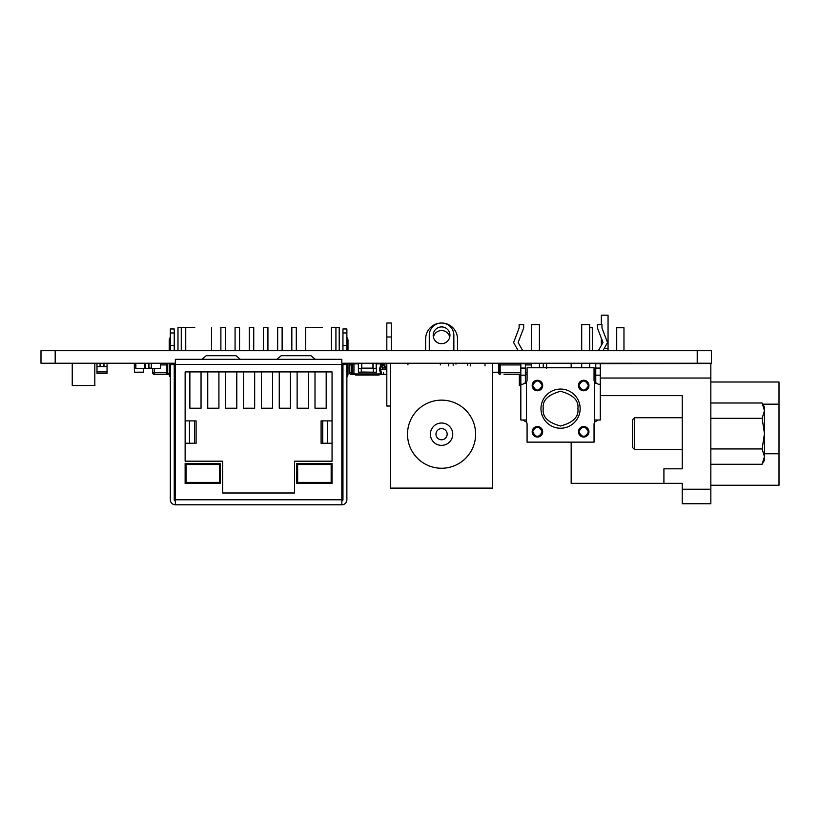 <?xml version="1.0" encoding="UTF-8"?>
<svg xmlns="http://www.w3.org/2000/svg" width="820" height="820" viewBox="0 0 820 820"><rect width="100%" height="100%" fill="white"/><g stroke="black" fill="none" stroke-linecap="round" stroke-linejoin="round"><path stroke-width="1.23" d="M173.338 504.382A5.033 5.033 116.6 0 0 175.357 504.802L341.837 504.802A5.033 5.033 -63.4 0 0 346.87 499.78L346.87 364.582L342.955 364.582L342.955 499.78A1.117 1.117 -63.4 0 1 341.837 500.897L341.837 504.802L175.357 504.802A5.033 5.033 -63.4 0 1 170.324 499.78L170.324 364.582L174.24 364.582L174.793 363.239L41 363.239L41 350.693L711.401 350.693L711.401 363.239L342.401 363.239M386.814 366.755L384.764 366.581L385.062 363.239L386.814 363.393M386.814 374.412L379.67 374.412L383.575 374.412L383.575 372.741M352.292 364.92L349.494 364.92L349.494 372.741L351.175 372.741L351.175 374.412L355.08 374.412L351.175 374.412A1.681 1.681 116.6 0 1 349.494 372.741L349.494 364.92A1.681 1.681 116.6 0 1 351.175 363.239L351.175 372.741L352.292 372.741M382.571 363.239L376.401 363.239L382.571 363.239L382.571 369.348L385.543 369.348M379.67 374.412L379.106 374.412L379.67 374.412M355.644 374.412L355.08 374.412L355.644 374.412M376.318 363.239L376.175 368.405L372.957 368.272L372.957 363.239L361.784 363.239L361.784 368.272L358.576 368.405L361.651 368.272L361.651 363.239M358.35 363.239L355.08 363.239L358.35 363.239L358.391 372.249M373.336 372.034L373.336 368.405L373.336 372.178L361.415 372.034L361.415 368.405L361.415 372.178L358.565 372.321L361.415 372.178L361.415 368.405M373.469 368.405L373.469 372.178L376.175 372.321L358.565 372.178L358.514 368.405M376.349 368.211L376.175 363.239L376.175 368.272L373.1 368.272L373.1 363.239M358.432 372.188L358.391 368.19M386.814 372.218L386.773 366.755M168.879 373.858L168.879 374.412A1.681 1.681 90 0 0 169.217 374.381A1.681 1.681 90 0 1 168.879 374.412L154.355 374.412A1.681 1.681 90 0 1 152.674 372.741L152.674 368.405L152.674 372.741L166.87 372.741M156.651 374.433L157.419 374.412M157.645 374.433L159.562 374.412M157.071 374.433L158.024 374.433M143.449 368.405L143.377 372.321L143.52 368.405L143.377 372.321L134.439 372.321L143.377 372.321L134.439 372.321L134.306 363.239M143.52 372.178L134.439 372.188L134.398 364.49M94.925 385.472L72.355 385.584L72.242 363.352L94.812 363.239L94.812 385.584M94.925 363.352L72.242 363.352L72.242 385.472L72.355 363.239L94.812 363.239L94.812 385.472L72.355 385.584M492.646 372.321L494.87 372.321M499.698 364.92L499.698 372.178L499.698 364.92M498.498 372.218L492.881 372.239M581.708 367.78L581.708 363.239L579.955 363.516M546.653 363.404L579.955 363.404L546.653 363.404M519.337 363.239L504.085 363.239L519.234 363.352M531.473 367.78L531.473 363.239L525.374 363.239L528.685 363.239L525.374 363.239L528.664 363.239L525.374 363.239L525.374 366.642M539.416 363.239L541.805 363.239L539.416 363.239L539.416 367.78M520.833 385.472L519.337 385.472L520.833 385.584M519.337 385.584L519.337 374.412M518.906 374.433L517.471 374.433M517.102 374.412L518.465 374.412L517.102 374.433M520.833 364.92L498.498 364.92L498.498 372.741L500.169 372.741L500.169 374.412A1.681 1.681 116.6 0 1 498.498 372.741L498.498 364.92A1.681 1.681 116.6 0 1 500.169 363.239L500.169 372.741L520.833 372.741M527.076 374.412L525.374 374.412L527.076 374.412M515.185 374.433L515.739 374.412M513.566 374.412L514.16 374.412M531.473 363.239L525.374 363.239M764.476 453.778L779 453.778L779 485.255L779 458.441L779 485.255L710.837 485.255L710.837 464.274L762.108 464.274L764.476 460.163L764.476 456.617L762.108 464.274L764.476 460.163L764.476 433.636L762.108 448.95L764.476 456.617M779 457.99L779 405.398M710.837 464.274L710.837 402.989L762.108 402.989L764.476 407.099L764.476 410.646L764.476 407.099L762.108 402.989L764.476 410.646L762.108 418.313L764.476 433.636L764.476 410.646M682.24 417.739L634.557 417.739L632.63 419.666L632.63 447.597L634.557 449.524L682.24 449.524M764.476 449.524L764.476 417.739L764.476 449.524M634.557 449.524L634.557 417.739M710.837 448.95L762.108 448.95M710.837 418.313L762.108 418.313M710.837 402.989L710.837 382.007L779 382.007L779 453.778M608.05 363.516L710.837 363.516L710.848 503.746L710.837 489.222L710.848 503.746L682.24 503.746L710.848 503.746L682.24 503.746L682.24 489.222L710.848 489.222M616.712 350.693L616.712 327.764L623.969 327.764L623.969 350.693L623.969 327.764M592.317 350.693L592.317 327.764L592.317 350.693L592.317 327.764L592.317 350.693L592.317 327.764L589.652 327.764M601.347 338.219L601.347 345.425M604.022 348.715L608.05 348.715L608.05 350.693L608.05 315.198L601.347 315.198L601.347 324.638M608.05 348.715L608.05 315.198M601.347 340.894L602.372 340.894M606.913 340.894L608.05 340.894M705.928 363.516L600.291 363.701M594.459 363.516L589.652 363.516M600.291 363.516L601.347 363.516M546.673 363.516L581.708 363.516M571.171 363.516L571.171 367.78M682.24 395.64L600.291 395.64L682.24 395.64L682.24 468.825L663.913 468.825L663.913 483.349L571.171 483.349L571.171 442.134M663.913 483.349L682.24 483.349L682.24 489.222M682.24 468.825L663.913 468.825M169.207 374.074A5.033 5.033 -63.4 0 0 170.324 377.241A5.033 5.033 -63.4 0 1 169.207 374.074L169.207 363.239L167.423 363.239A0.564 0.564 -104 0 0 166.87 363.803L166.87 373.295L170.222 373.858L167.423 373.858A0.564 0.564 -104 0 1 166.87 373.295L166.87 363.803L167.423 363.803L167.423 373.295L170.222 373.295M106.487 363.465L103.976 363.239L103.976 366.591L107.041 366.591L103.976 366.591L103.976 363.465L107.041 363.465L107.041 371.911L96.986 371.911L96.986 366.591L100.06 366.591L96.986 366.591L96.986 363.465L100.06 363.239L100.06 366.591L100.06 363.465L97.549 363.239M96.986 366.704L100.142 366.704L100.142 363.239M100.142 366.704L107.041 366.704M103.884 363.239L103.884 366.704M107.041 371.911L107.041 373.295L107.041 371.911M96.986 371.911L96.986 373.295L107.041 373.295M194.473 420.896L189.482 420.896L189.482 443.241L196.103 443.241L194.473 443.241L194.473 420.896L196.103 420.896L194.473 420.896M332.059 371.901L326.186 371.901L326.186 408.216L315.003 408.216L315.003 371.901L308.299 371.901L308.299 408.216L297.127 408.216L297.127 371.901L272.547 371.901L272.547 408.216L261.375 408.216L261.375 371.901L254.671 371.901L254.671 408.216L243.499 408.216L243.499 371.901L218.919 371.901L218.919 408.216L207.747 408.216L207.747 371.901L201.043 371.901L201.043 408.216L189.871 408.216L189.871 371.901L185.135 371.901L185.135 420.896L185.135 371.901L332.059 371.901L332.059 420.896L332.059 371.901L185.135 371.901L185.135 420.896L189.482 420.896M332.059 461.178L332.059 443.241L321.091 443.241L321.091 420.896L332.059 420.896L332.059 461.178L294.523 461.178L294.523 492.994L222.671 492.994L222.671 461.178L185.135 461.178L185.135 420.896M236.006 355.695L240.321 359.324L201.894 359.324L206.404 355.572L236.006 355.695L206.22 355.695M185.135 483.523L185.135 463.413L185.135 483.523L220.436 483.523L185.135 483.523L185.135 463.413L220.436 463.413L185.135 463.413L220.436 463.413L220.436 483.523L220.436 463.413M332.059 463.413L296.758 463.413L332.059 463.413L332.059 483.523L296.758 483.523L332.059 483.523L332.059 463.413L296.758 463.413L296.758 483.523M346.87 456.873L346.87 499.78A5.033 5.033 -63.4 0 1 341.837 504.802L341.837 499.78L342.955 499.605M175.357 504.679L175.357 499.78L174.24 498.99L174.24 364.582L174.793 364.582M341.837 363.239L341.837 359.324L175.357 359.324L175.357 499.78L174.24 499.605M174.24 364.582L174.24 456.873M174.824 500.764A1.117 1.117 116.6 0 1 174.24 499.78A1.117 1.117 -63.4 0 0 175.357 500.897M346.87 456.084L346.87 377.241L346.87 456.084M342.955 363.239L342.401 364.582M346.87 498.99L346.87 377.241A5.033 5.033 -63.4 0 0 347.987 374.074L347.987 373.069L347.987 374.074A5.033 5.033 -63.4 0 1 346.87 377.241L346.87 373.069L347.987 373.069L347.987 363.239L347.987 373.069L346.87 373.069L346.87 364.582M175.357 364.357L341.837 364.357L341.837 499.78L342.955 498.99M170.324 332.971L170.324 328.963L174.24 328.963L174.24 345.589L170.324 345.589L170.324 332.971L174.24 332.971M170.324 364.582L170.324 363.239M170.324 350.693L170.324 345.589M174.24 350.693L174.24 345.589M174.24 363.239L174.24 375.191L174.24 363.239L174.793 363.239M346.87 337.399A5.033 5.033 -63.4 0 1 347.987 340.556L347.987 341.561L347.987 340.556A5.033 5.033 -63.4 0 0 346.87 337.399L346.87 350.693L346.87 345.589L342.955 345.589L342.955 328.963L346.87 328.963L346.87 345.589M342.955 350.693L342.955 345.589M175.357 499.78L341.837 499.78L341.837 504.679M315.3 359.324L276.863 359.324L281.373 355.572L310.79 355.572L315.3 359.324M169.207 350.693L169.207 340.556A5.033 5.033 -63.4 0 1 170.324 337.399A5.033 5.033 -63.4 0 0 169.207 340.556M347.987 341.561L347.987 350.693L347.987 341.561L346.87 341.561L347.987 341.561M321.091 443.241L322.721 443.241L322.721 420.896M326.104 443.241L331.095 443.241M189.482 443.241L185.135 443.241M191.091 443.241L186.099 443.241M175.357 363.229L174.793 363.229L174.793 498.99L175.357 498.99M341.837 499.78L342.401 498.99L342.401 363.229L341.837 363.229M222.671 492.994L222.671 461.178L222.671 492.994L294.523 492.994M297.65 464.53L297.65 482.406L331.167 482.406L331.167 464.53L297.65 464.53M219.545 482.406L219.545 464.53L186.027 464.53L186.027 482.406L219.545 482.406M177.981 350.693L177.981 327.477L194.74 327.477M185.74 327.477L185.74 350.693L185.74 327.477M181.271 327.477L181.271 350.693M305.696 350.693L305.696 327.477L322.455 327.477M335.923 327.477L339.213 327.477L335.923 327.477L335.923 350.693L335.923 327.477L331.454 327.477L331.454 350.693M282.121 350.693L282.121 327.477L277.652 327.477L277.652 350.693M296.307 350.693L296.307 327.477L291.838 327.477L291.838 350.693M225.356 350.693L225.356 327.477L220.887 327.477L220.887 350.693M253.739 350.693L253.739 327.477L249.27 327.477L249.27 350.693M267.925 350.693L267.925 327.477L263.456 327.477L263.456 350.693M239.542 350.693L239.542 327.477L235.073 327.477L235.073 350.693M290.423 371.901L290.423 408.216L279.251 408.216L279.251 371.901M308.299 371.901L297.127 371.901M326.186 371.901L315.003 371.901M272.547 371.901L261.375 371.901M254.671 371.901L243.499 371.901M236.796 371.901L236.796 408.216L225.623 408.216L225.623 371.901M218.919 371.901L207.747 371.901M201.043 371.901L189.871 371.901M457.488 350.693L457.488 338.937A15.918 15.918 -63.4 0 0 441.58 323.018A15.918 15.918 -63.4 0 0 425.641 338.937L425.641 350.693M449.749 337.122A8.384 8.384 -63.4 0 0 433.38 337.122M391.284 350.693L391.284 323.018L391.284 345.363L391.284 336.979L386.814 336.979L386.814 323.018L391.284 323.018M390.484 406.033L386.814 406.033L386.814 363.239M386.814 350.693L386.814 328.605M453.86 350.693L453.86 335.308A12.29 12.29 -63.4 0 0 441.56 323.018A12.29 12.29 -63.4 0 0 429.27 335.308L429.27 350.693M456.791 403.727A34.061 34.061 -63.4 0 0 407.509 434.19A34.061 34.061 -63.4 0 0 441.56 468.251A34.061 34.061 -63.4 0 0 475.62 434.19A34.061 34.061 -63.4 0 0 441.56 400.129A34.061 34.061 -63.4 0 0 426.338 464.653M390.484 363.239L390.484 488.115L492.646 488.115L492.646 363.239M449.944 335.308A8.384 8.384 -63.4 0 0 441.56 326.924A8.384 8.384 -63.4 0 0 433.185 335.308A8.384 8.384 -63.4 0 0 441.56 343.683A8.384 8.384 -63.4 0 0 449.944 335.308M437.08 444.419A11.172 11.172 -63.4 0 0 452.742 434.19A11.172 11.172 -63.4 0 0 447.679 424.832M430.387 434.19A11.172 11.172 116.6 0 1 441.56 423.017A11.172 11.172 116.6 0 1 452.742 434.19A11.172 11.172 116.6 0 1 441.56 445.362A11.172 11.172 116.6 0 1 430.387 434.19M151.331 363.239L151.331 368.272L148.799 368.405L145.724 368.405L148.799 368.272L148.799 363.239M160.412 363.239L160.412 368.272L151.474 368.405L160.412 368.405L160.546 363.239L160.412 368.405L145.724 368.405L145.581 363.239M151.331 363.383L148.933 363.239L148.799 368.405L151.331 368.272L145.724 368.405L148.933 368.272L148.933 363.239L148.799 368.405M145.724 363.239L145.581 368.272M373.1 368.405L361.651 368.405L372.957 368.272L372.957 363.239L361.784 363.239L361.651 368.405L358.432 368.272L358.432 363.239M361.784 368.129L372.957 368.129L372.957 363.383L361.784 363.383M358.576 363.239L358.432 368.272M376.339 363.209L376.175 368.405M144.802 368.405L144.935 363.239L144.802 368.405L135.864 368.405L144.802 368.405L135.864 368.272L135.864 363.239M135.72 363.239L135.72 368.272M144.802 363.239L144.935 368.272M151.331 368.272L151.464 363.239M543.24 367.78L543.24 363.239L543.24 367.78L543.24 363.383L539.416 363.383M546.458 363.239L546.458 368.272M546.591 368.272L546.591 363.239M540.974 408.647A19.578 19.578 116.6 0 1 560.562 389.069A19.578 19.578 116.6 0 1 580.14 408.647A19.578 19.578 116.6 0 1 560.562 428.235A19.578 19.578 116.6 0 1 540.974 408.647M573.826 394.246A19.578 19.578 116.6 0 1 555.755 427.63M542.686 431.781A5.248 5.248 116.6 0 1 537.428 437.029A5.248 5.248 116.6 0 1 532.19 431.463A5.248 5.248 116.6 0 1 537.592 426.533A5.248 5.248 116.6 0 1 542.676 432.089A5.248 5.248 116.6 0 1 537.274 437.029A5.248 5.248 116.6 0 1 532.18 431.781M588.944 431.781A5.248 5.248 116.6 0 1 583.697 437.029A5.248 5.248 116.6 0 1 578.448 431.463A5.248 5.248 116.6 0 1 583.85 426.533A5.248 5.248 116.6 0 1 588.934 432.089A5.248 5.248 116.6 0 1 583.532 437.029A5.248 5.248 116.6 0 1 578.438 431.781M542.686 385.523A5.248 5.248 116.6 0 1 537.428 390.771A5.248 5.248 116.6 0 1 532.19 385.205A5.248 5.248 116.6 0 1 537.592 380.275A5.248 5.248 116.6 0 1 542.676 385.83A5.248 5.248 116.6 0 1 537.274 390.771A5.248 5.248 116.6 0 1 532.18 385.523M588.944 385.523A5.248 5.248 116.6 0 1 583.697 390.771A5.248 5.248 116.6 0 1 578.448 385.205A5.248 5.248 116.6 0 1 583.85 380.275A5.248 5.248 116.6 0 1 588.934 385.83A5.248 5.248 116.6 0 1 583.532 390.771A5.248 5.248 116.6 0 1 578.438 385.523M594.049 367.78L527.076 367.78L527.076 379.988A4.254 4.254 116.6 0 1 526.501 382.11L522.811 384.242L520.833 384.242L520.833 420.004L522.811 420.004L526.501 422.136A4.254 4.254 116.6 0 1 527.076 424.258L527.076 442.134L594.049 442.134L594.049 424.258A4.254 4.254 116.6 0 1 594.623 422.136L598.303 420.004L600.291 420.004L600.291 384.242L598.303 384.242L594.623 382.11A4.254 4.254 116.6 0 1 594.049 379.988L594.049 367.78M600.291 366.642L600.291 384.242M600.291 402.118L600.291 395.588M595.75 363.239L595.75 363.803L600.291 363.803L600.291 367.78M600.291 363.239L600.291 369.482M520.833 384.242L520.833 363.239M542.102 432.058C538.832 437.839 535.706 437.747 532.754 431.781L532.754 431.494C536.034 425.723 539.15 425.816 542.112 431.781L542.102 432.058M588.37 432.058C585.091 437.839 581.974 437.747 579.012 431.781L579.022 431.494C582.292 425.723 585.418 425.816 588.37 431.781L588.37 432.058M542.102 385.8C538.832 391.57 535.706 391.478 532.754 385.523L532.754 385.236C536.034 379.465 539.15 379.558 542.112 385.523L542.102 385.8M588.37 385.8C585.091 391.57 581.974 391.478 579.012 385.523L579.022 385.236C582.292 379.465 585.418 379.558 588.37 385.523L588.37 385.8M600.291 375.16L595.75 375.16L595.75 383.391M600.291 368.067L595.75 368.067L595.75 375.16M595.75 363.803L595.75 368.067M602.895 350.693L607.528 342.524L601.993 328.051L601.993 324.638L597.452 324.638L597.452 328.051L602.987 342.524L598.354 350.693M600.291 420.004L600.291 405.346L600.291 420.004L594.623 420.004M526.501 420.004L520.833 420.004M525.374 367.78L525.374 369.482M518.219 350.693L513.597 342.524L519.121 328.051L519.121 324.638L523.662 324.638L523.662 328.051L518.137 342.524L522.76 350.693M520.833 363.803L525.374 363.803L525.374 368.067L520.833 368.067M520.833 375.16L525.374 375.16L525.374 368.067M525.374 383.391L525.374 375.16M531.473 350.693L531.473 324.638L539.416 324.638L539.416 350.693M581.708 350.693L581.708 324.638L589.652 324.638L589.652 350.693M589.652 363.239L589.652 367.78M385.554 369.389L380.521 369.389L381.864 374.412M382.571 364.357L381.864 364.357L380.521 369.389L379.445 369.389L380.787 364.357L381.864 364.357M382.571 365.136L384.898 365.136M379.445 369.389L380.787 374.412L379.445 369.389L380.787 364.357M470.485 365.894L470.485 364.357M467.687 365.248L467.687 363.239M455.951 363.239L455.951 364.162L455.961 363.239M453.163 365.248L453.163 363.239M448.694 365.894L448.694 364.357M485.009 365.894L485.009 364.357M353.933 363.885L352.292 363.885L352.292 373.94L353.933 373.94L353.933 363.885L357.981 363.885M382.458 363.885L376.769 363.885M379.106 375.058L379.106 373.94L379.106 375.058L379.106 373.94L379.106 375.058L355.644 375.058L355.644 373.94L355.644 375.058M380.664 373.94L353.933 373.94M376.554 363.496L379.588 363.885M379.588 363.496L380.716 363.885M380.716 363.496L382.345 363.496M352.405 363.885L355.152 363.885M355.152 363.496L358.196 363.496M697.215 350.693L697.215 363.239M55.186 350.693L55.186 363.239M41 350.693L41 363.239M383.575 363.239L383.575 364.357M349.494 364.92L351.175 364.92M373.469 372.321L373.336 368.405M361.271 368.405L361.271 372.321M166.87 364.92L160.546 364.92M154.355 368.405L154.355 374.412M579.955 363.352L581.708 363.352M520.833 374.412L504.085 374.412L520.833 374.412M518.947 374.412L519.788 374.412L518.947 374.412M531.473 364.92L525.374 364.92M525.374 372.741L527.076 372.741M498.498 364.92L500.169 364.92L498.498 364.92M407.929 364.92L407.929 363.239M440.33 364.92L440.33 363.239M594.049 378.04L595.75 378.04M600.291 378.04L710.837 378.04M762.784 404.168L779 404.168M169.207 363.803L167.423 363.803L167.423 363.239L169.207 363.239M174.793 363.803L174.24 363.803M327.703 443.241L327.703 420.896M281.188 355.695L310.975 355.695M346.87 332.971L342.955 332.971M170.324 373.069L169.207 373.069L170.324 373.069M170.324 341.561L169.207 341.561L170.324 341.561M447.156 434.19A5.586 5.586 -63.4 0 0 441.56 428.604A5.586 5.586 -63.4 0 0 435.973 434.19A5.586 5.586 -63.4 0 0 441.56 439.776A5.586 5.586 -63.4 0 0 447.156 434.19M148.933 368.129L151.331 368.129M361.784 363.239L361.651 368.405M342.955 363.383L342.401 363.383M543.383 367.78L543.383 363.239M543.209 408.647C542.225 400.447 548.006 394.666 560.562 391.304C573.108 394.666 578.899 400.447 577.905 408.647C578.899 416.847 573.108 422.628 560.562 426C548.006 422.628 542.225 416.847 543.209 408.647M526.501 382.11L526.501 422.136M594.623 422.136L594.623 382.11M382.571 365.781L384.836 365.781M382.571 367.975L385.369 367.975M376.308 375.058L376.308 373.94M358.432 373.94L358.432 375.058M376.349 372.249L376.401 363.239M386.773 372.249L385.441 366.642M196.103 420.896L196.103 443.241M211.498 327.477L211.498 350.693M339.213 327.477L339.213 350.693M145.56 368.293L145.56 363.209L145.56 368.293M358.412 368.293L358.412 363.209L358.412 368.293M347.957 368.293L347.957 363.209M546.622 368.293L546.622 363.209L546.622 368.293"/></g></svg>
